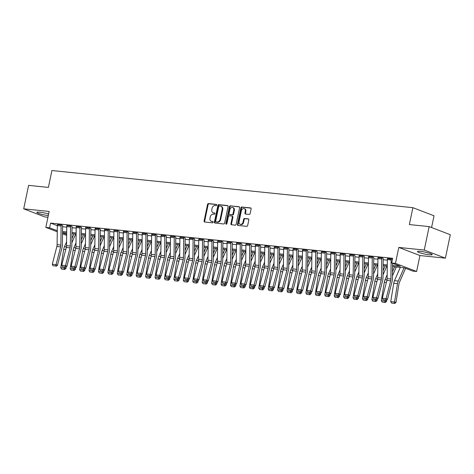 <?xml version="1.0" encoding="UTF-8"?>
<svg xmlns="http://www.w3.org/2000/svg" width="474" height="474" viewBox="0 0 474 474"><rect width="100%" height="100%" fill="white"/><g stroke="black" fill="none" stroke-linecap="round" stroke-linejoin="round"><path stroke-width="0.71" d="M216.737 205.094A0.664 0.515 -69 0 0 216.351 204.395L208.483 203.589A0.948 0.735 -69 0 0 207.553 204.43L204.087 221.008A0.948 0.735 -69 0 0 204.638 222.004L212.5 222.816A0.664 0.515 -69 0 0 212.773 221.524L211.754 221.417A3.034 2.346 -69 0 1 211.286 221.305A3.034 2.346 -69 0 1 210 218.23L210.29 216.849A3.034 2.346 -69 0 1 213.276 214.147L214.289 214.248A0.664 0.515 -69 0 0 214.562 212.962L213.543 212.856A3.034 2.346 -69 0 1 213.069 212.743A3.034 2.346 -69 0 1 211.789 209.668L212.079 208.282A3.034 2.346 -69 0 1 215.066 205.58L216.079 205.686A0.664 0.515 -69 0 0 216.737 205.094M420.373 251.368A7.537 0.978 -168.2 0 0 417.452 251.534A7.537 0.978 -168.2 0 0 421.457 253.27A7.537 0.978 -168.2 0 0 429.29 254.787A7.537 0.978 -168.2 0 0 432.211 254.621A7.537 0.978 -168.2 0 0 428.206 252.885A7.537 0.978 -168.2 0 0 420.373 251.368M48.626 214.005A7.537 0.978 -168.2 0 0 39.81 212.204A7.537 0.978 -168.2 0 0 36.889 212.376A7.537 0.978 -168.2 0 0 40.663 214.047A7.537 0.978 -168.2 0 0 48.295 215.575M249.223 214.414A0.948 0.735 -69 0 0 250.154 213.567L251.125 208.916A0.948 0.735 -69 0 0 250.574 207.92L241.841 207.019A0.948 0.735 -69 0 0 240.905 207.867L237.444 224.439A0.948 0.735 -69 0 0 237.989 225.434L246.729 226.335A0.948 0.735 -69 0 0 247.665 225.494L248.838 219.877A0.948 0.735 -69 0 0 248.287 218.875L244.548 218.49A0.948 0.735 -69 0 0 243.618 219.338L243.032 222.122A2.536 1.961 -69 0 1 240.146 224.285A2.536 1.961 -69 0 1 239.074 221.714L241.355 210.806A2.536 1.961 -69 0 1 244.24 208.637A2.536 1.961 -69 0 1 245.313 211.208L244.934 213.027A0.948 0.735 -69 0 0 245.479 214.029L249.223 214.414M429.154 226.596L450.3 234.707L445.4 258.164L424.254 250.053L429.154 226.596L409.352 224.563L412.878 207.677L51.927 170.533L48.401 187.414L28.6 185.381L23.7 208.833L49.16 211.451L45.83 227.402L49.598 227.787L50.582 223.094L392.668 258.3L391.69 262.993L395.464 263.378L416.61 271.489L412.836 271.104L404.263 267.816L392.555 266.607M424.254 250.053L398.794 247.434L395.464 263.378M228.095 206.546A0.948 0.735 -69 0 0 227.55 205.55L218.81 204.649A0.948 0.735 -69 0 0 217.88 205.497L214.414 222.069A0.948 0.735 -69 0 0 214.965 223.064L223.704 223.965A0.948 0.735 -69 0 0 224.635 223.124L228.095 206.546M230.328 205.834L239.062 206.735A0.948 0.735 -69 0 1 239.613 207.731L236.147 224.309A0.948 0.735 -69 0 1 235.217 225.15L231.478 224.765A0.948 0.735 -69 0 1 230.927 223.769L232.331 217.045A0.948 0.735 -69 0 0 231.786 216.049L229.303 215.794A0.948 0.735 -69 0 0 228.373 216.642L226.91 223.639A0.664 0.515 -69 0 1 225.873 223.532L229.392 206.682A0.948 0.735 -69 0 1 230.328 205.834L239.441 206.937M23.7 208.833L44.846 216.944L47.945 217.264M50.582 223.094L57.33 225.683M62.598 226.738L66.751 227.165M72.03 227.71L76.178 228.136M81.457 228.681L85.61 229.108M90.89 229.653L95.037 230.08M100.316 230.619L104.47 231.045M109.743 231.59L113.896 232.017M119.175 232.562L123.329 232.989M128.602 233.534L132.756 233.96M138.035 234.5L142.182 234.932M147.461 235.471L151.615 235.898M156.894 236.443L161.042 236.87M166.321 237.415L170.474 237.841M175.747 238.386L179.901 238.813M185.18 239.352L189.333 239.779M194.607 240.324L198.76 240.751M204.039 241.296L208.187 241.722M213.466 242.267L217.619 242.694M222.899 243.233L227.046 243.66M232.325 244.205L236.479 244.631M241.752 245.177L245.905 245.603M251.184 246.148L255.338 246.575M260.611 247.114L264.765 247.547M270.044 248.086L274.191 248.512M279.47 249.057L283.624 249.484M288.903 250.029L293.05 250.456M298.33 250.995L302.483 251.427M307.756 251.967L311.91 252.393M317.189 252.938L321.342 253.365M326.616 253.91L330.769 254.337M336.048 254.882L340.196 255.308M345.475 255.847L349.628 256.274M354.908 256.819L359.055 257.246M364.334 257.791L368.488 258.217M373.761 258.763L377.914 259.189M383.193 259.728L387.341 260.161M61.099 225.997L57.33 225.612A3.383 2.097 95.9 0 1 57.443 224.563L61.217 224.954A3.383 2.097 95.9 0 0 61.099 225.997L60.879 245.058A4.835 2.998 -84.1 0 1 60.636 246.883L56.068 264.646L57.455 265.363L62.029 247.6A7.246 4.497 95.9 0 0 62.39 244.857L62.609 225.802A0.966 0.598 -84.1 0 1 62.645 225.5L61.59 224.99L57.425 224.664M70.531 226.969L66.757 226.578A3.383 2.097 95.9 0 1 66.87 225.535L70.644 225.926A3.383 2.097 95.9 0 0 70.531 226.969L70.306 246.024A4.835 2.998 -84.1 0 1 70.069 247.855L65.495 265.618L66.887 266.335L71.456 248.572A7.246 4.497 95.9 0 0 71.817 245.828L72.042 226.768A0.966 0.598 -84.1 0 1 72.072 226.471L71.023 225.962L66.852 225.636M79.958 227.941L76.19 227.55A3.383 2.097 95.9 0 1 76.302 226.507L80.07 226.892A3.383 2.097 95.9 0 0 79.958 227.941L79.739 246.995A4.835 2.998 -84.1 0 1 79.496 248.826L74.928 266.589L76.314 267.306L80.888 249.537A7.246 4.497 95.9 0 0 81.25 246.8L81.469 227.739A0.966 0.598 -84.1 0 1 81.504 227.443L80.45 226.933L76.278 226.602M89.39 228.906L85.616 228.521A3.383 2.097 95.9 0 1 85.729 227.479L89.503 227.864A3.383 2.097 95.9 0 0 89.39 228.906L89.165 247.967A4.835 2.998 -84.1 0 1 88.922 249.792L84.354 267.561L85.747 268.272L90.315 250.509A7.246 4.497 95.9 0 0 90.676 247.766L90.895 228.711A0.966 0.598 -84.1 0 1 90.931 228.415L89.876 227.905L85.711 227.573M98.817 229.878L95.043 229.493A3.383 2.097 95.9 0 1 95.161 228.444L98.93 228.835A3.383 2.097 95.9 0 0 98.817 229.878L98.598 248.939A4.835 2.998 -84.1 0 1 98.355 250.764L93.781 268.527L95.173 269.244L99.741 251.481A7.246 4.497 95.9 0 0 100.103 248.737L100.328 229.683A0.966 0.598 -84.1 0 1 100.358 229.38L99.309 228.871L95.138 228.545M108.244 230.85L104.476 230.459A3.383 2.097 95.9 0 1 104.588 229.416L108.362 229.807A3.383 2.097 95.9 0 0 108.244 230.85L108.025 249.905A4.835 2.998 -84.1 0 1 107.782 251.735L103.213 269.499L104.6 270.216L109.174 252.452A7.246 4.497 95.9 0 0 109.535 249.709L109.755 230.648A0.966 0.598 -84.1 0 1 109.79 230.352L108.736 229.843L104.57 229.517M117.676 231.822L113.902 231.431A3.383 2.097 95.9 0 1 114.021 230.388L117.789 230.773A3.383 2.097 95.9 0 0 117.676 231.822L117.451 250.876A4.835 2.998 -84.1 0 1 117.214 252.707L112.64 270.47L114.033 271.187L118.601 253.418A7.246 4.497 95.9 0 0 118.962 250.681L119.187 231.62A0.966 0.598 -84.1 0 1 119.217 231.324L118.168 230.814L113.997 230.483M127.103 232.787L123.335 232.402A3.383 2.097 95.9 0 1 123.447 231.359L127.222 231.745A3.383 2.097 95.9 0 0 127.103 232.787L126.884 251.848A4.835 2.998 -84.1 0 1 126.641 253.673L122.073 271.442L123.459 272.153L128.033 254.39A7.246 4.497 95.9 0 0 128.395 251.647L128.614 232.592A0.966 0.598 -84.1 0 1 128.65 232.296L127.595 231.786L123.43 231.454M136.536 233.759L132.761 233.374A3.383 2.097 95.9 0 1 132.874 232.325L136.648 232.716A3.383 2.097 95.9 0 0 136.536 233.759L136.311 252.82A4.835 2.998 -84.1 0 1 136.074 254.645L131.499 272.408L132.892 273.125L137.46 255.362A7.246 4.497 95.9 0 0 137.821 252.618L138.047 233.564A0.966 0.598 -84.1 0 1 138.076 233.261L137.027 232.752L132.856 232.426M145.962 234.731L142.194 234.34A3.383 2.097 95.9 0 1 142.307 233.297L146.075 233.688A3.383 2.097 95.9 0 0 145.962 234.731L145.743 253.786A4.835 2.998 -84.1 0 1 145.5 255.616L140.932 273.38L142.319 274.096L146.893 256.333A7.246 4.497 95.9 0 0 147.254 253.59L147.473 234.535A0.966 0.598 -84.1 0 1 147.509 234.233L146.454 233.723L142.283 233.398M155.395 235.702L151.621 235.311A3.383 2.097 95.9 0 1 151.733 234.269L155.508 234.654A3.383 2.097 95.9 0 0 155.395 235.702L155.17 254.757A4.835 2.998 -84.1 0 1 154.927 256.588L150.359 274.351L151.751 275.068L156.319 257.299A7.246 4.497 95.9 0 0 156.681 254.562L156.9 235.501A0.966 0.598 -84.1 0 1 156.935 235.205L155.881 234.695L151.716 234.369M164.822 236.668L161.047 236.283A3.383 2.097 95.9 0 1 161.166 235.24L164.934 235.625A3.383 2.097 95.9 0 0 164.822 236.668L164.602 255.729A4.835 2.998 -84.1 0 1 164.359 257.554L159.785 275.323L161.178 276.034L165.746 258.271A7.246 4.497 95.9 0 0 166.107 255.533L166.333 236.473A0.966 0.598 -84.1 0 1 166.362 236.176L165.313 235.667L161.142 235.335M174.248 237.64L170.48 237.255A3.383 2.097 95.9 0 1 170.593 236.206L174.367 236.597A3.383 2.097 95.9 0 0 174.248 237.64L174.029 256.701A4.835 2.998 -84.1 0 1 173.786 258.526L169.218 276.289L170.604 277.006L175.179 259.242A7.246 4.497 95.9 0 0 175.54 256.499L175.759 237.444A0.966 0.598 -84.1 0 1 175.795 237.142L174.74 236.639L170.575 236.307M183.681 238.612L179.907 238.226A3.383 2.097 95.9 0 1 180.019 237.178L183.793 237.569A3.383 2.097 95.9 0 0 183.681 238.612L183.456 257.672A4.835 2.998 -84.1 0 1 183.219 259.497L178.645 277.26L180.037 277.977L184.605 260.214A7.246 4.497 95.9 0 0 184.967 257.471L185.192 238.416A0.966 0.598 -84.1 0 1 185.221 238.114L184.173 237.604L180.002 237.278M193.108 239.583L189.339 239.192A3.383 2.097 95.9 0 1 189.452 238.149L193.22 238.541A3.383 2.097 95.9 0 0 193.108 239.583L192.888 258.638A4.835 2.998 -84.1 0 1 192.645 260.469L188.077 278.232L189.464 278.949L194.038 261.186A7.246 4.497 95.9 0 0 194.399 258.443L194.618 239.382A0.966 0.598 -84.1 0 1 194.654 239.086L193.599 238.576L189.434 238.25M202.54 240.555L198.766 240.164A3.383 2.097 95.9 0 1 198.879 239.121L202.653 239.506A3.383 2.097 95.9 0 0 202.54 240.555L202.315 259.61A4.835 2.998 -84.1 0 1 202.078 261.435L197.504 279.204L198.896 279.921L203.464 262.152A7.246 4.497 95.9 0 0 203.826 259.414L204.051 240.354A0.966 0.598 -84.1 0 1 204.081 240.057L203.032 239.548L198.861 239.216M211.967 241.521L208.199 241.136A3.383 2.097 95.9 0 1 208.311 240.093L212.079 240.478A3.383 2.097 95.9 0 0 211.967 241.521L211.748 260.582A4.835 2.998 -84.1 0 1 211.505 262.406L206.937 280.175L208.323 280.886L212.897 263.123A7.246 4.497 95.9 0 0 213.259 260.38L213.478 241.325A0.966 0.598 -84.1 0 1 213.513 241.029L212.459 240.519L208.287 240.188M221.399 242.492L217.625 242.107A3.383 2.097 95.9 0 1 217.738 241.059L221.512 241.45A3.383 2.097 95.9 0 0 221.399 242.492L221.174 261.553A4.835 2.998 -84.1 0 1 220.931 263.378L216.363 281.141L217.756 281.858L222.324 264.095A7.246 4.497 95.9 0 0 222.685 261.352L222.904 242.297A0.966 0.598 -84.1 0 1 222.94 241.995L221.885 241.485L217.72 241.159M230.826 243.464L227.052 243.073A3.383 2.097 95.9 0 1 227.17 242.03L230.939 242.421A3.383 2.097 95.9 0 0 230.826 243.464L230.607 262.519A4.835 2.998 -84.1 0 1 230.364 264.35L225.79 282.113L227.182 282.83L231.75 265.067A7.246 4.497 95.9 0 0 232.112 262.323L232.337 243.263A0.966 0.598 -84.1 0 1 232.367 242.966L231.318 242.457L227.147 242.131M240.253 244.436L236.485 244.045A3.383 2.097 95.9 0 1 236.597 243.002L240.371 243.387A3.383 2.097 95.9 0 0 240.253 244.436L240.034 263.491A4.835 2.998 -84.1 0 1 239.791 265.322L235.222 283.085L236.609 283.802L241.183 266.033A7.246 4.497 95.9 0 0 241.544 263.295L241.764 244.234A0.966 0.598 -84.1 0 1 241.799 243.938L240.745 243.429L236.579 243.097M249.685 245.402L245.911 245.017A3.383 2.097 95.9 0 1 246.024 243.974L249.798 244.359A3.383 2.097 95.9 0 0 249.685 245.402L249.46 264.462A4.835 2.998 -84.1 0 1 249.223 266.287L244.649 284.056L246.042 284.767L250.61 267.004A7.246 4.497 95.9 0 0 250.971 264.261L251.196 245.206A0.966 0.598 -84.1 0 1 251.226 244.91L250.177 244.4L246.006 244.069M259.112 246.373L255.344 245.988A3.383 2.097 95.9 0 1 255.456 244.94L259.225 245.331A3.383 2.097 95.9 0 0 259.112 246.373L258.893 265.434A4.835 2.998 -84.1 0 1 258.65 267.259L254.082 285.022L255.468 285.739L260.042 267.976A7.246 4.497 95.9 0 0 260.404 265.233L260.623 246.178A0.966 0.598 -84.1 0 1 260.659 245.876L259.604 245.366L255.439 245.04M268.545 247.345L264.77 246.954A3.383 2.097 95.9 0 1 264.883 245.911L268.657 246.302A3.383 2.097 95.9 0 0 268.545 247.345L268.32 266.4A4.835 2.998 -84.1 0 1 268.083 268.231L263.508 285.994L264.901 286.711L269.469 268.948A7.246 4.497 95.9 0 0 269.83 266.204L270.056 247.15A0.966 0.598 -84.1 0 1 270.085 246.847L269.036 246.338L264.865 246.012M277.971 248.317L274.203 247.926A3.383 2.097 95.9 0 1 274.316 246.883L278.084 247.268A3.383 2.097 95.9 0 0 277.971 248.317L277.752 267.372A4.835 2.998 -84.1 0 1 277.509 269.202L272.935 286.966L274.327 287.682L278.902 269.913A7.246 4.497 95.9 0 0 279.263 267.176L279.482 248.115A0.966 0.598 -84.1 0 1 279.512 247.819L278.463 247.309L274.292 246.984M287.404 249.283L283.63 248.897A3.383 2.097 95.9 0 1 283.742 247.855L287.517 248.24A3.383 2.097 95.9 0 0 287.404 249.283L287.179 268.343A4.835 2.998 -84.1 0 1 286.936 270.168L282.368 287.937L283.754 288.648L288.328 270.885A7.246 4.497 95.9 0 0 288.69 268.148L288.909 249.087A0.966 0.598 -84.1 0 1 288.944 248.791L287.89 248.281L283.725 247.949M296.831 250.254L293.056 249.869A3.383 2.097 95.9 0 1 293.175 248.82L296.943 249.211A3.383 2.097 95.9 0 0 296.831 250.254L296.611 269.315A4.835 2.998 -84.1 0 1 296.368 271.14L291.794 288.903L293.187 289.62L297.755 271.857A7.246 4.497 95.9 0 0 298.116 269.113L298.342 250.059A0.966 0.598 -84.1 0 1 298.371 249.757L297.322 249.253L293.151 248.921M306.257 251.226L302.489 250.835A3.383 2.097 95.9 0 1 302.602 249.792L306.376 250.183A3.383 2.097 95.9 0 0 306.257 251.226L306.038 270.281A4.835 2.998 -84.1 0 1 305.795 272.112L301.227 289.875L302.613 290.592L307.188 272.828A7.246 4.497 95.9 0 0 307.549 270.085L307.768 251.03A0.966 0.598 -84.1 0 1 307.804 250.728L306.749 250.219L302.584 249.893M315.69 252.198L311.916 251.807A3.383 2.097 95.9 0 1 312.028 250.764L315.803 251.149A3.383 2.097 95.9 0 0 315.69 252.198L315.465 271.252A4.835 2.998 -84.1 0 1 315.228 273.083L310.654 290.846L312.046 291.563L316.614 273.8A7.246 4.497 95.9 0 0 316.976 271.057L317.201 251.996A0.966 0.598 -84.1 0 1 317.23 251.7L316.182 251.19L312.011 250.864M325.117 253.169L321.348 252.778A3.383 2.097 95.9 0 1 321.461 251.735L325.229 252.121A3.383 2.097 95.9 0 0 325.117 253.169L324.897 272.224A4.835 2.998 -84.1 0 1 324.654 274.049L320.086 291.818L321.473 292.535L326.047 274.766A7.246 4.497 95.9 0 0 326.408 272.029L326.627 252.968A0.966 0.598 -84.1 0 1 326.663 252.672L325.608 252.162L321.443 251.83M334.549 254.135L330.775 253.75A3.383 2.097 95.9 0 1 330.888 252.707L334.662 253.092A3.383 2.097 95.9 0 0 334.549 254.135L334.324 273.196A4.835 2.998 -84.1 0 1 334.087 275.021L329.513 292.784L330.905 293.501L335.474 275.738A7.246 4.497 95.9 0 0 335.835 272.994L336.06 253.94A0.966 0.598 -84.1 0 1 336.09 253.643L335.041 253.134L330.87 252.802M343.976 255.107L340.208 254.722A3.383 2.097 95.9 0 1 340.32 253.673L344.088 254.064A3.383 2.097 95.9 0 0 343.976 255.107L343.757 274.168A4.835 2.998 -84.1 0 1 343.514 275.992L338.94 293.756L340.332 294.473L344.906 276.709A7.246 4.497 95.9 0 0 345.268 273.966L345.487 254.911A0.966 0.598 -84.1 0 1 345.516 254.609L344.468 254.1L340.296 253.774M353.408 256.079L349.634 255.687A3.383 2.097 95.9 0 1 349.747 254.645L353.521 255.036A3.383 2.097 95.9 0 0 353.408 256.079L353.183 275.133A4.835 2.998 -84.1 0 1 352.94 276.964L348.372 294.727L349.759 295.444L354.333 277.681A7.246 4.497 95.9 0 0 354.694 274.938L354.913 255.877A0.966 0.598 -84.1 0 1 354.949 255.581L353.894 255.071L349.729 254.745M362.835 257.05L359.061 256.659A3.383 2.097 95.9 0 1 359.179 255.616L362.948 256.001A3.383 2.097 95.9 0 0 362.835 257.05L362.616 276.105A4.835 2.998 -84.1 0 1 362.373 277.936L357.799 295.699L359.191 296.416L363.759 278.647A7.246 4.497 95.9 0 0 364.121 275.909L364.346 256.849A0.966 0.598 -84.1 0 1 364.376 256.553L363.327 256.043L359.156 255.711M372.262 258.016L368.494 257.631A3.383 2.097 95.9 0 1 368.606 256.588L372.38 256.973A3.383 2.097 95.9 0 0 372.262 258.016L372.043 277.077A4.835 2.998 -84.1 0 1 371.8 278.902L367.231 296.671L368.618 297.382L373.192 279.619A7.246 4.497 95.9 0 0 373.553 276.875L373.773 257.82A0.966 0.598 -84.1 0 1 373.808 257.524L372.754 257.015L368.588 256.683M381.694 258.988L377.92 258.603A3.383 2.097 95.9 0 1 378.033 257.554L381.807 257.945A3.383 2.097 95.9 0 0 381.694 258.988L381.469 278.048A4.835 2.998 -84.1 0 1 381.232 279.873L376.658 297.636L378.051 298.353L382.619 280.59A7.246 4.497 95.9 0 0 382.98 277.847L383.205 258.792A0.966 0.598 -84.1 0 1 383.235 258.49L382.186 257.98L378.015 257.655M387.448 258.626L392.466 259.278M431.571 227.526L434.024 215.783L412.878 207.677M398.794 247.434L419.94 255.539L445.4 258.164M419.94 255.539L416.61 271.489M392.567 265.487L400.263 266.281L391.69 262.993M62.544 231.525L66.698 231.952M71.971 232.497L76.124 232.924M81.404 233.469L85.551 233.895M90.83 234.434L94.984 234.861M100.263 235.406L104.41 235.833M109.69 236.378L113.843 236.804M119.122 237.35L123.27 237.776M128.549 238.315L132.702 238.742M137.975 239.287L142.129 239.714M147.408 240.259L151.556 240.685M156.835 241.23L160.988 241.657M166.267 242.196L170.415 242.629M175.694 243.168L179.847 243.595M185.121 244.14L189.274 244.566M194.553 245.111L198.707 245.538M203.98 246.083L208.133 246.51M213.413 247.049L217.56 247.475M222.839 248.021L226.993 248.447M232.272 248.992L236.419 249.419M241.699 249.964L245.852 250.391M251.125 250.93L255.279 251.356M260.558 251.901L264.711 252.328M269.984 252.873L274.138 253.3M279.417 253.845L283.565 254.271M288.844 254.811L292.997 255.243M298.276 255.782L302.424 256.209M307.703 256.754L311.856 257.181M317.13 257.726L321.283 258.152M326.562 258.697L330.716 259.124M335.989 259.663L340.142 260.09M345.422 260.635L349.569 261.061M354.848 261.607L359.002 262.033M364.281 262.578L368.428 263.005M373.708 263.544L377.861 263.971M383.134 264.516L387.288 264.942M49.598 227.787L57.271 230.731M66.656 235.388L62.515 233.801M57.259 231.78L45.83 227.402M62.532 232.746L66.668 234.334M387.276 266.062L383.122 265.636M377.843 265.096L373.696 264.67M368.416 264.125L364.263 263.698M358.99 263.153L354.836 262.726M349.557 262.181L345.41 261.755M340.131 261.215L335.977 260.789M330.698 260.244L326.55 259.817M321.271 259.272L317.118 258.845M311.839 258.3L307.691 257.874M302.412 257.335L298.259 256.902M292.985 256.363L288.832 255.936M283.553 255.391L279.405 254.965M274.126 254.419L269.973 253.993M264.693 253.448L260.546 253.021M255.267 252.482L251.113 252.055M245.834 251.51L241.687 251.084M236.407 250.539L232.254 250.112M226.981 249.567L222.827 249.14M217.548 248.601L213.401 248.175M208.122 247.629L203.968 247.203M198.689 246.658L194.541 246.231M189.262 245.686L185.109 245.259M179.836 244.72L175.682 244.288M170.403 243.749L166.25 243.322M160.976 242.777L156.823 242.35M151.544 241.805L147.396 241.379M142.117 240.839L137.964 240.407M132.684 239.868L128.537 239.441M123.258 238.896L119.104 238.469M113.831 237.924L109.678 237.498M104.398 236.953L100.245 236.526M94.972 235.987L90.818 235.56M85.539 235.015L81.392 234.589M76.113 234.043L71.959 233.617M66.68 233.072L62.532 232.645M213.069 212.743L213.644 212.962A3.034 2.346 -69 0 0 214.118 213.075L213.543 212.856M214.87 213.152L214.118 213.075M211.286 221.305L211.854 221.524A3.034 2.346 -69 0 0 212.328 221.636L211.754 221.417M213.081 221.714L212.328 221.636M216.659 204.59L209.058 203.808A0.948 0.735 -69 0 0 208.122 204.649L204.661 221.228A0.948 0.735 -69 0 0 204.827 222.022M227.929 205.752L219.385 204.869A0.948 0.735 -69 0 0 218.449 205.716L214.989 222.288A0.948 0.735 -69 0 0 215.155 223.088M219.355 206.024A0.664 0.515 -69 0 0 218.704 206.617L215.664 221.162A0.664 0.515 -69 0 0 216.049 221.862L217.122 221.974A3.034 2.346 -69 0 0 220.108 219.266L222.188 209.324A3.034 2.346 -69 0 0 220.902 206.243A3.034 2.346 -69 0 0 220.434 206.137L219.355 206.024M216.422 222.004A0.664 0.515 -69 0 0 216.618 222.081L216.049 221.862M220.902 206.243L221.477 206.463A3.034 2.346 -69 0 1 222.756 209.544L220.677 219.486A3.034 2.346 -69 0 1 217.696 222.193L216.618 222.081M232.355 216.268A0.948 0.735 -69 0 1 232.906 217.264L231.502 223.989A0.948 0.735 -69 0 0 231.668 224.783M230.897 206.054A0.948 0.735 -69 0 0 229.967 206.901L226.442 223.752A0.664 0.515 -69 0 0 226.483 224.19M233.789 210.071A2.536 1.961 -69 0 0 232.716 207.499A2.536 1.961 -69 0 0 229.831 209.662L229.025 213.507A0.948 0.735 -69 0 0 229.576 214.503L232.053 214.763A0.948 0.735 -69 0 0 232.989 213.916L233.789 210.071L234.363 210.29A2.536 1.961 -69 0 0 233.291 207.719L232.716 207.499M229.866 214.615A0.948 0.735 -69 0 0 230.145 214.722L229.576 214.503M234.363 210.29L233.558 214.135A0.948 0.735 -69 0 1 232.627 214.983L230.145 214.722M244.24 208.637L244.815 208.856A2.536 1.961 -69 0 1 245.888 211.428L245.502 213.247A0.948 0.735 -69 0 0 245.674 214.047M240.146 224.285L240.715 224.504A2.536 1.961 -69 0 0 243.606 222.342L243.032 222.122M248.666 219.077L245.117 218.71A0.948 0.735 -69 0 0 244.187 219.557L243.606 222.342M250.959 208.122L242.41 207.239A0.948 0.735 -69 0 0 241.479 208.086L238.013 224.658A0.948 0.735 -69 0 0 238.185 225.458M61.531 269.084L64.754 269.51L61.531 269.084L60.731 267.68L63.706 249.3A7.246 4.497 -84.1 0 1 64.458 246.711L66.579 241.876M71.9 238.73L74.045 233.83M60.731 267.68L64.5 268.065L64.648 267.158M64.174 269.356L64.5 268.065L65.963 268.444L64.754 269.51M66.23 266.803L65.963 268.444M75.727 234.002L71.852 242.842M57.33 225.612L57.105 244.667A4.835 2.998 -84.1 0 1 56.868 246.492L52.294 264.261L56.068 264.646L55.612 265.997L52.97 265.73L55.612 265.997M56.163 266.287L57.455 265.363M52.294 264.261L52.97 265.73M70.964 270.056L74.187 270.476L70.964 270.056L70.158 268.645L73.138 250.272A7.246 4.497 -84.1 0 1 73.891 247.683L76.012 242.848M81.332 239.702L83.477 234.802M70.158 268.645L73.932 269.036L74.074 268.13M73.6 270.328L73.932 269.036L75.39 269.416L74.187 270.476M75.656 267.774L75.39 269.416M85.154 234.974L81.285 243.808M80.39 271.027L83.614 271.448L80.39 271.027L79.591 269.617L82.565 251.244A7.246 4.497 -84.1 0 1 83.317 248.649L85.438 243.814M90.759 240.668L92.904 235.774M79.591 269.617L83.359 270.008L83.507 269.102M83.033 271.3L83.359 270.008L84.822 270.381L83.614 271.448M85.083 268.746L84.822 270.381M94.587 235.945L90.712 244.78M89.823 271.999L93.046 272.42L89.823 271.999L89.017 270.589L91.997 252.209A7.246 4.497 -84.1 0 1 92.75 249.62L94.865 244.785M100.186 241.639L102.337 236.745M89.017 270.589L92.791 270.974L92.934 270.067M92.46 272.266L92.791 270.974L94.249 271.353L93.046 272.42M94.516 269.718L94.249 271.353M104.013 236.917L100.138 245.751M66.757 226.578L66.538 245.639A4.835 2.998 -84.1 0 1 66.295 247.464L61.727 265.227L65.495 265.618L65.039 266.969L62.396 266.696L65.039 266.969M65.596 267.259L66.887 266.335M61.727 265.227L62.396 266.696M76.19 227.55L75.964 246.61A4.835 2.998 -84.1 0 1 75.722 248.435L71.153 266.198L74.928 266.589L74.465 267.94L71.829 267.668L74.465 267.94M75.022 268.225L76.314 267.306M71.153 266.198L71.829 267.668M85.616 228.521L85.397 247.576A4.835 2.998 -84.1 0 1 85.154 249.407L80.58 267.17L84.354 267.561L83.898 268.912L81.255 268.639L83.898 268.912M84.455 269.196L85.747 268.272M80.58 267.17L81.255 268.639M99.25 272.965L102.473 273.391L99.25 272.965L98.444 271.561L101.424 253.181A7.246 4.497 -84.1 0 1 102.177 250.592L104.298 245.757M109.618 242.611L111.763 237.711M98.444 271.561L102.218 271.946L102.366 271.039M101.892 273.237L102.218 271.946L103.676 272.325L102.473 273.391M103.942 270.684L103.676 272.325M113.44 237.889L109.571 246.723M95.043 229.493L94.824 248.548A4.835 2.998 -84.1 0 1 94.581 250.379L90.013 268.142L93.781 268.527L93.325 269.884L90.688 269.611L93.325 269.884M93.882 270.168L95.173 269.244M90.013 268.142L90.688 269.611M108.676 273.936L111.905 274.357L108.676 273.936L107.876 272.526L110.857 254.153A7.246 4.497 -84.1 0 1 111.609 251.564L113.724 246.729M119.045 243.583L121.196 238.683M107.876 272.526L111.645 272.917L111.793 272.011M111.319 274.209L111.645 272.917L113.108 273.297L111.905 274.357M113.375 271.655L113.108 273.297M122.873 238.855L118.998 247.689M118.109 274.908L121.332 275.329L118.109 274.908L117.303 273.498L120.283 255.125A7.246 4.497 -84.1 0 1 121.036 252.529L123.157 247.695M128.478 244.554L130.623 239.654M117.303 273.498L121.077 273.889L121.225 272.983M120.746 275.181L121.077 273.889L122.535 274.262L121.332 275.329M122.802 272.627L122.535 274.262M132.299 239.826L128.43 248.66M127.536 275.88L130.759 276.301L127.536 275.88L126.736 274.47L129.71 256.096A7.246 4.497 -84.1 0 1 130.463 253.501L132.584 248.666M137.904 245.52L140.049 240.626M126.736 274.47L130.504 274.855L130.652 273.948M130.178 276.146L130.504 274.855L131.968 275.234L130.759 276.301M132.234 273.599L131.968 275.234M141.732 240.798L137.857 249.632M136.968 276.846L140.191 277.272L136.968 276.846L136.162 275.441L139.143 257.062A7.246 4.497 -84.1 0 1 139.895 254.473L142.016 249.638M147.337 246.492L149.482 241.592M136.162 275.441L139.937 275.827L140.079 274.92M139.605 277.118L139.937 275.827L141.394 276.206L140.191 277.272M141.661 274.565L141.394 276.206M151.159 241.77L147.284 250.604M146.395 277.817L149.618 278.238L146.395 277.817L145.595 276.407L148.569 258.034A7.246 4.497 -84.1 0 1 149.322 255.445L151.443 250.61M156.764 247.464L158.909 242.564M145.595 276.407L149.363 276.798L149.511 275.892M149.037 278.09L149.363 276.798L150.827 277.177L149.618 278.238M151.088 275.536L150.827 277.177M160.591 242.735L156.716 251.57M104.476 230.459L104.25 249.52A4.835 2.998 -84.1 0 1 104.013 251.344L99.439 269.113L103.213 269.499L102.757 270.85L100.115 270.577L102.757 270.85M103.314 271.14L104.6 270.216M99.439 269.113L100.115 270.577M113.902 231.431L113.683 250.491A4.835 2.998 -84.1 0 1 113.44 252.316L108.872 270.079L112.64 270.47L112.184 271.821L109.547 271.549L112.184 271.821M112.741 272.106L114.033 271.187M108.872 270.079L109.547 271.549M123.335 232.402L123.11 251.457A4.835 2.998 -84.1 0 1 122.873 253.288L118.299 271.051L122.073 271.442L121.617 272.793L118.974 272.52L121.617 272.793M122.168 273.077L123.459 272.153M118.299 271.051L118.974 272.52M132.761 233.374L132.542 252.429A4.835 2.998 -84.1 0 1 132.299 254.26L127.731 272.023L131.499 272.408L131.043 273.765L128.401 273.492L131.043 273.765M131.6 274.049L132.892 273.125M127.731 272.023L128.401 273.492M142.194 234.34L141.969 253.4A4.835 2.998 -84.1 0 1 141.726 255.225L137.158 272.994L140.932 273.38L140.47 274.73L137.833 274.464L140.47 274.73M141.027 275.021L142.319 274.096M137.158 272.994L137.833 274.464M155.828 278.789L159.051 279.21L155.828 278.789L155.022 277.379L158.002 259.005A7.246 4.497 -84.1 0 1 158.754 256.416L160.87 251.581M166.19 248.435L168.341 243.535M155.022 277.379L158.796 277.77L158.938 276.863M158.464 279.062L158.796 277.77L160.253 278.143L159.051 279.21M160.52 276.508L160.253 278.143M170.018 243.707L166.143 252.541M151.621 235.311L151.402 254.372A4.835 2.998 -84.1 0 1 151.159 256.197L146.585 273.96L150.359 274.351L149.903 275.702L147.26 275.43L149.903 275.702M150.459 275.987L151.751 275.068M146.585 273.96L147.26 275.43M165.254 279.761L168.477 280.181L165.254 279.761L164.448 278.351L167.429 259.977A7.246 4.497 -84.1 0 1 168.181 257.382L170.302 252.547M175.623 249.401L177.768 244.507M164.448 278.351L168.223 278.736L168.371 277.835M167.897 280.033L168.223 278.736L169.68 279.115L168.477 280.181M169.947 277.48L169.68 279.115M179.445 244.679L175.576 253.513M161.047 236.283L160.828 255.338A4.835 2.998 -84.1 0 1 160.585 257.169L156.017 274.932L159.785 275.323L159.329 276.674L156.693 276.401L159.329 276.674M159.886 276.958L161.178 276.034M156.017 274.932L156.693 276.401M174.681 280.727L177.91 281.153L174.681 280.727L173.881 279.322L176.861 260.943A7.246 4.497 -84.1 0 1 177.614 258.354L179.729 253.519M185.05 250.373L187.2 245.479M173.881 279.322L177.649 279.707L177.797 278.801M177.323 280.999L177.649 279.707L179.113 280.087L177.91 281.153M179.379 278.445L179.113 280.087M188.877 245.651L185.002 254.485M170.48 237.255L170.255 256.31A4.835 2.998 -84.1 0 1 170.018 258.14L165.444 275.904L169.218 276.289L168.762 277.646L166.119 277.373L168.762 277.646M169.319 277.93L170.604 277.006M165.444 275.904L166.119 277.373M184.113 281.698L187.337 282.125L184.113 281.698L183.308 280.294L186.288 261.915A7.246 4.497 -84.1 0 1 187.04 259.325L189.162 254.491M194.482 251.344L196.627 246.444M183.308 280.294L187.082 280.679L187.23 279.773M186.75 281.971L187.082 280.679L188.539 281.058L187.337 282.125M188.806 279.417L188.539 281.058M198.304 246.616L194.435 255.456M179.907 238.226L179.687 257.281A4.835 2.998 -84.1 0 1 179.445 259.106L174.876 276.875L178.645 277.26L178.188 278.611L175.552 278.345L178.188 278.611M178.745 278.902L180.037 277.977M174.876 276.875L175.552 278.345M193.54 282.67L196.763 283.091L193.54 282.67L192.74 281.26L195.715 262.886A7.246 4.497 -84.1 0 1 196.467 260.297L198.588 255.462M203.909 252.316L206.054 247.416M192.74 281.26L196.509 281.651L196.657 280.744M196.183 282.942L196.509 281.651L197.972 282.03L196.763 283.091M198.239 280.389L197.972 282.03M207.736 247.588L203.861 256.422M189.339 239.192L189.114 258.253A4.835 2.998 -84.1 0 1 188.877 260.078L184.303 277.841L188.077 278.232L187.621 279.583L184.978 279.31L187.621 279.583M188.172 279.873L189.464 278.949M184.303 277.841L184.978 279.31M202.973 283.642L206.196 284.062L202.973 283.642L202.167 282.231L205.147 263.858A7.246 4.497 -84.1 0 1 205.9 261.263L208.021 256.428M213.341 253.282L215.486 248.388M202.167 282.231L205.941 282.623L206.083 281.716M205.609 283.914L205.941 282.623L207.399 282.996L206.196 284.062M207.665 281.36L207.399 282.996M217.163 248.56L213.288 257.394M198.766 240.164L198.547 259.225A4.835 2.998 -84.1 0 1 198.304 261.05L193.736 278.813L197.504 279.204L197.048 280.555L194.405 280.282L197.048 280.555M197.605 280.839L198.896 279.921M193.736 278.813L194.405 280.282M212.399 284.613L215.623 285.034L212.399 284.613L211.6 283.203L214.574 264.824A7.246 4.497 -84.1 0 1 215.326 262.235L217.448 257.4M222.768 254.254L224.913 249.36M211.6 283.203L215.368 283.588L215.516 282.682M215.042 284.88L215.368 283.588L216.831 283.967L215.623 285.034M217.092 282.332L216.831 283.967M226.596 249.531L222.721 258.366M221.832 285.579L225.055 286.006L221.832 285.579L221.026 284.175L224.006 265.796A7.246 4.497 -84.1 0 1 224.759 263.206L226.874 258.371M232.195 255.225L234.346 250.325M221.026 284.175L224.8 284.56L224.943 283.653M224.469 285.852L224.8 284.56L226.258 284.939L225.055 286.006M226.525 283.298L226.258 284.939M236.022 250.497L232.147 259.337M231.259 286.551L234.482 286.971L231.259 286.551L230.453 285.141L233.433 266.767A7.246 4.497 -84.1 0 1 234.186 264.178L236.307 259.343M241.627 256.197L243.772 251.297M230.453 285.141L234.227 285.532L234.375 284.625M233.901 286.823L234.227 285.532L235.685 285.911L234.482 286.971M235.951 284.27L235.685 285.911M245.449 251.469L241.58 260.303M240.685 287.522L243.914 287.943L240.685 287.522L239.885 286.112L242.866 267.739A7.246 4.497 -84.1 0 1 243.618 265.144L245.733 260.309M251.054 257.163L253.205 252.269M239.885 286.112L243.654 286.503L243.802 285.597M243.328 287.795L243.654 286.503L245.117 286.877L243.914 287.943M245.384 285.241L245.117 286.877M254.882 252.441L251.007 261.275M250.118 288.494L253.341 288.915L250.118 288.494L249.312 287.084L252.292 268.711A7.246 4.497 -84.1 0 1 253.045 266.115L255.166 261.281M260.487 258.134L262.632 253.24M249.312 287.084L253.086 287.469L253.234 286.563M252.755 288.761L253.086 287.469L254.544 287.848L253.341 288.915M254.811 286.213L254.544 287.848M264.308 253.412L260.439 262.246M259.545 289.46L262.768 289.887L259.545 289.46L258.745 288.056L261.719 269.676A7.246 4.497 -84.1 0 1 262.472 267.087L264.593 262.252M269.913 259.106L272.058 254.206M258.745 288.056L262.513 288.441L262.661 287.534M262.187 289.733L262.513 288.441L263.977 288.82L262.768 289.887M264.243 287.179L263.977 288.82M273.741 254.384L269.866 263.218M268.977 290.432L272.2 290.852L268.977 290.432L268.171 289.022L271.152 270.648A7.246 4.497 -84.1 0 1 271.904 268.059L274.025 263.224M279.346 260.078L281.491 255.178M268.171 289.022L271.946 289.413L272.088 288.506M271.614 290.704L271.946 289.413L273.403 289.792L272.2 290.852M273.67 288.151L273.403 289.792M283.168 255.35L279.293 264.184M278.404 291.403L281.627 291.824L278.404 291.403L277.598 289.993L280.578 271.62A7.246 4.497 -84.1 0 1 281.331 269.031L283.452 264.196M288.773 261.05L290.918 256.15M277.598 289.993L281.372 290.384L281.52 289.478M281.046 291.676L281.372 290.384L282.836 290.758L281.627 291.824M283.096 289.122L282.836 290.758M292.6 256.321L288.725 265.156M287.837 292.375L291.06 292.796L287.837 292.375L287.031 290.965L290.011 272.591A7.246 4.497 -84.1 0 1 290.763 269.996L292.879 265.162M298.199 262.015L300.35 257.121M287.031 290.965L290.799 291.35L290.947 290.449M290.473 292.648L290.799 291.35L292.262 291.729L291.06 292.796M292.529 290.094L292.262 291.729M302.027 257.293L298.152 266.127M297.263 293.341L300.486 293.767L297.263 293.341L296.457 291.937L299.438 273.557A7.246 4.497 -84.1 0 1 300.19 270.968L302.311 266.133M307.632 262.987L309.777 258.087M296.457 291.937L300.232 292.322L300.38 291.415M299.906 293.613L300.232 292.322L301.689 292.701L300.486 293.767M301.956 291.06L301.689 292.701M311.454 258.265L307.585 267.099M306.69 294.313L309.919 294.739L306.69 294.313L305.89 292.908L308.87 274.529A7.246 4.497 -84.1 0 1 309.623 271.94L311.738 267.105M317.059 263.959L319.209 259.059M305.89 292.908L309.658 293.293L309.806 292.387M309.332 294.585L309.658 293.293L311.122 293.673L309.919 294.739M311.388 292.031L311.122 293.673M320.886 259.231L317.011 268.071M316.122 295.284L319.346 295.705L316.122 295.284L315.317 293.874L318.297 275.501A7.246 4.497 -84.1 0 1 319.049 272.911L321.171 268.077M326.491 264.93L328.636 260.03M315.317 293.874L319.091 294.265L319.239 293.359M318.759 295.557L319.091 294.265L320.548 294.638L319.346 295.705M320.815 293.003L320.548 294.638M330.313 260.202L326.444 269.036M325.549 296.256L328.772 296.677L325.549 296.256L324.749 294.846L327.724 276.472A7.246 4.497 -84.1 0 1 328.476 273.877L330.597 269.042M335.918 265.896L338.063 261.002M324.749 294.846L328.518 295.237L328.666 294.33M328.192 296.528L328.518 295.237L329.981 295.61L328.772 296.677M330.248 293.975L329.981 295.61M339.745 261.174L335.87 270.008M334.982 297.228L338.205 297.648L334.982 297.228L334.176 295.817L337.156 277.438A7.246 4.497 -84.1 0 1 337.909 274.849L340.024 270.014M345.35 266.868L347.495 261.974M334.176 295.817L337.95 296.203L338.092 295.296M337.618 297.494L337.95 296.203L339.408 296.582L338.205 297.648M339.674 294.947L339.408 296.582M349.172 262.146L345.297 270.98M344.408 298.193L347.632 298.62L344.408 298.193L343.603 296.789L346.583 278.41A7.246 4.497 -84.1 0 1 347.335 275.821L349.457 270.986M354.777 267.84L356.922 262.94M343.603 296.789L347.377 297.174L347.525 296.268M347.051 298.466L347.377 297.174L348.84 297.553L347.632 298.62M349.101 295.912L348.84 297.553M358.599 263.111L354.73 271.952M353.841 299.165L357.064 299.586L353.841 299.165L353.035 297.755L356.015 279.382A7.246 4.497 -84.1 0 1 356.768 276.792L358.883 271.958M364.204 268.811L366.355 263.911M353.035 297.755L356.804 298.146L356.952 297.239M356.478 299.438L356.804 298.146L358.267 298.525L357.064 299.586M358.534 296.884L358.267 298.525M368.031 264.083L364.156 272.917M363.268 300.137L366.491 300.557L363.268 300.137L362.462 298.727L365.442 280.353A7.246 4.497 -84.1 0 1 366.195 277.758L368.316 272.923M373.636 269.777L375.781 264.883M362.462 298.727L366.236 299.118L366.384 298.211M365.91 300.409L366.236 299.118L367.694 299.491L366.491 300.557M367.96 297.856L367.694 299.491M377.458 265.055L373.589 273.889M372.694 301.108L375.923 301.529L372.694 301.108L371.894 299.698L374.869 281.325A7.246 4.497 -84.1 0 1 375.627 278.73L377.742 273.895M383.063 270.749L385.214 265.855M371.894 299.698L375.663 300.083L375.811 299.177M375.337 301.375L375.663 300.083L377.126 300.463L375.923 301.529M377.393 298.827L377.126 300.463M386.891 266.027L383.016 274.861M208.199 241.136L207.973 260.19A4.835 2.998 -84.1 0 1 207.731 262.021L203.162 279.784L206.937 280.175L206.474 281.526L203.838 281.254L206.474 281.526M207.031 281.811L208.323 280.886M203.162 279.784L203.838 281.254M217.625 242.107L217.406 261.162A4.835 2.998 -84.1 0 1 217.163 262.993L212.589 280.756L216.363 281.141L215.907 282.498L213.264 282.226L215.907 282.498M216.464 282.782L217.756 281.858M212.589 280.756L213.264 282.226M227.052 243.073L226.833 262.134A4.835 2.998 -84.1 0 1 226.59 263.959L222.022 281.728L225.79 282.113L225.334 283.464L222.697 283.191L225.334 283.464M225.891 283.754L227.182 282.83M222.022 281.728L222.697 283.191M236.485 244.045L236.259 263.106A4.835 2.998 -84.1 0 1 236.022 264.93L231.448 282.694L235.222 283.085L234.766 284.436L232.124 284.163L234.766 284.436M235.323 284.72L236.609 283.802M231.448 282.694L232.124 284.163M245.911 245.017L245.692 264.071A4.835 2.998 -84.1 0 1 245.449 265.902L240.881 283.665L244.649 284.056L244.193 285.407L241.556 285.135L244.193 285.407M244.75 285.692L246.042 284.767M240.881 283.665L241.556 285.135M255.344 245.988L255.119 265.043A4.835 2.998 -84.1 0 1 254.882 266.874L250.308 284.637L254.082 285.022L253.626 286.379L250.983 286.106L253.626 286.379M254.177 286.663L255.468 285.739M250.308 284.637L250.983 286.106M264.77 246.954L264.551 266.015A4.835 2.998 -84.1 0 1 264.308 267.84L259.734 285.609L263.508 285.994L263.052 287.345L260.41 287.078L263.052 287.345M263.609 287.635L264.901 286.711M259.734 285.609L260.41 287.078M274.203 247.926L273.978 266.986A4.835 2.998 -84.1 0 1 273.735 268.811L269.167 286.574L272.935 286.966L272.479 288.316L269.842 288.044L272.479 288.316M273.036 288.601L274.327 287.682M269.167 286.574L269.842 288.044M283.63 248.897L283.411 267.952A4.835 2.998 -84.1 0 1 283.168 269.783L278.594 287.546L282.368 287.937L281.912 289.288L279.269 289.016L281.912 289.288M282.468 289.573L283.754 288.648M278.594 287.546L279.269 289.016M293.056 249.869L292.837 268.924A4.835 2.998 -84.1 0 1 292.594 270.755L288.026 288.518L291.794 288.903L291.338 290.26L288.702 289.987L291.338 290.26M291.895 290.544L293.187 289.62M288.026 288.518L288.702 289.987M302.489 250.835L302.264 269.896A4.835 2.998 -84.1 0 1 302.027 271.721L297.453 289.49L301.227 289.875L300.771 291.226L298.128 290.959L300.771 291.226M301.328 291.516L302.613 290.592M297.453 289.49L298.128 290.959M311.916 251.807L311.696 270.867A4.835 2.998 -84.1 0 1 311.454 272.692L306.885 290.455L310.654 290.846L310.197 292.197L307.561 291.925L310.197 292.197M310.754 292.488L312.046 291.563M306.885 290.455L307.561 291.925M321.348 252.778L321.123 271.839A4.835 2.998 -84.1 0 1 320.886 273.664L316.312 291.427L320.086 291.818L319.63 293.169L316.988 292.896L319.63 293.169M320.181 293.453L321.473 292.535M316.312 291.427L316.988 292.896M330.775 253.75L330.556 272.805A4.835 2.998 -84.1 0 1 330.313 274.636L325.739 292.399L329.513 292.784L329.057 294.141L326.414 293.868L329.057 294.141M329.614 294.425L330.905 293.501M325.739 292.399L326.414 293.868M340.208 254.722L339.982 273.776A4.835 2.998 -84.1 0 1 339.74 275.601L335.171 293.37L338.94 293.756L338.483 295.112L335.847 294.84L338.483 295.112M339.04 295.397L340.332 294.473M335.171 293.37L335.847 294.84M349.634 255.687L349.415 274.748A4.835 2.998 -84.1 0 1 349.172 276.573L344.598 294.342L348.372 294.727L347.916 296.078L345.273 295.806L347.916 296.078M348.473 296.368L349.759 295.444M344.598 294.342L345.273 295.806M359.061 256.659L358.842 275.72A4.835 2.998 -84.1 0 1 358.599 277.545L354.031 295.308L357.799 295.699L357.343 297.05L354.706 296.777L357.343 297.05M357.9 297.334L359.191 296.416M354.031 295.308L354.706 296.777M368.494 257.631L368.268 276.686A4.835 2.998 -84.1 0 1 368.031 278.516L363.457 296.28L367.231 296.671L366.775 298.022L364.133 297.749L366.775 298.022M367.332 298.306L368.618 297.382M363.457 296.28L364.133 297.749M382.127 302.074L385.35 302.501L382.127 302.074L381.321 300.67L384.301 282.291A7.246 4.497 -84.1 0 1 385.054 279.701L387.175 274.867M392.496 271.721L394.641 266.821M381.321 300.67L385.095 301.055L385.244 300.149M384.764 302.347L385.095 301.055L386.553 301.434L385.35 302.501M386.82 299.793L386.553 301.434M396.317 266.998L392.448 275.832M377.92 258.603L377.701 277.657A4.835 2.998 -84.1 0 1 377.458 279.488L372.89 297.251L376.658 297.636L376.202 298.993L373.565 298.721L376.202 298.993M376.759 299.278L378.051 298.353M372.89 297.251L373.565 298.721M391.554 303.046L394.777 303.467L391.554 303.046L390.754 301.636L393.728 283.262A7.246 4.497 -84.1 0 1 394.481 280.673L400.299 267.407M390.754 301.636L394.522 302.027L397.502 283.653A7.246 4.497 -84.1 0 1 398.255 281.058L404.067 267.792M394.196 303.319L394.522 302.027L395.986 302.406L394.777 303.467M405.59 268.32L399.464 282.303A4.835 2.998 95.9 0 0 398.96 284.027L395.986 302.406M391.121 259.959L387.353 259.568A3.383 2.097 95.9 0 1 387.465 258.526L391.234 258.917A3.383 2.097 95.9 0 0 391.121 259.959L390.902 279.014A4.835 2.998 -84.1 0 1 390.659 280.845L386.091 298.608L387.477 299.325L392.051 281.562A7.246 4.497 95.9 0 0 392.413 278.819L392.591 263.337M387.353 259.568L387.128 278.629A4.835 2.998 -84.1 0 1 386.891 280.454L382.317 298.223L386.091 298.608L385.635 299.959L382.992 299.687L385.635 299.959M386.186 300.249L387.477 299.325M382.317 298.223L382.992 299.687M204.661 221.228L204.087 221.008M208.122 204.649L207.553 204.43M209.058 203.808L208.483 203.589M214.989 222.288L214.414 222.069M218.449 205.716L217.88 205.497M219.385 204.869L218.81 204.649M217.696 222.193L217.122 221.974M220.677 219.486L220.108 219.266M222.756 209.544L222.188 209.324M231.502 223.989L230.927 223.769M232.906 217.264L232.331 217.045M226.442 223.752L225.873 223.532M229.967 206.901L229.392 206.682M232.627 214.983L232.053 214.763M233.558 214.135L232.989 213.916M245.502 213.247L244.934 213.027M245.888 211.428L245.313 211.208M244.187 219.557L243.618 219.338M245.117 218.71L244.548 218.49M238.013 224.658L237.444 224.439M241.479 208.086L240.905 207.867M242.41 207.239L241.841 207.019M63.706 249.3L65.767 249.514M64.458 246.711L66.413 246.913M60.879 245.058L57.105 244.667M60.636 246.883L56.868 246.492M73.138 250.272L75.2 250.485M73.891 247.683L75.846 247.884M82.565 251.244L84.627 251.457M83.317 248.649L85.273 248.85M91.997 252.209L94.053 252.423M92.75 249.62L94.705 249.822M70.306 246.024L66.538 245.639M70.069 247.855L66.295 247.464M79.739 246.995L75.964 246.61M79.496 248.826L75.722 248.435M89.165 247.967L85.397 247.576M88.922 249.792L85.154 249.407M101.424 253.181L103.486 253.394M102.177 250.592L104.132 250.793M98.598 248.939L94.824 248.548M98.355 250.764L94.581 250.379M110.857 254.153L112.913 254.366M111.609 251.564L113.564 251.765M120.283 255.125L122.345 255.338M121.036 252.529L122.991 252.731M129.71 256.096L131.772 256.304M130.463 253.501L132.418 253.703M139.143 257.062L141.205 257.275M139.895 254.473L141.85 254.674M148.569 258.034L150.631 258.247M149.322 255.445L151.277 255.646M108.025 249.905L104.25 249.52M107.782 251.735L104.013 251.344M117.451 250.876L113.683 250.491M117.214 252.707L113.44 252.316M126.884 251.848L123.11 251.457M126.641 253.673L122.873 253.288M136.311 252.82L132.542 252.429M136.074 254.645L132.299 254.26M145.743 253.786L141.969 253.4M145.5 255.616L141.726 255.225M158.002 259.005L160.058 259.219M158.754 256.416L160.71 256.612M155.17 254.757L151.402 254.372M154.927 256.588L151.159 256.197M167.429 259.977L169.491 260.185M168.181 257.382L170.136 257.583M164.602 255.729L160.828 255.338M164.359 257.554L160.585 257.169M176.861 260.943L178.917 261.156M177.614 258.354L179.569 258.555M174.029 256.701L170.255 256.31M173.786 258.526L170.018 258.14M186.288 261.915L188.35 262.128M187.04 259.325L188.996 259.527M183.456 257.672L179.687 257.281M183.219 259.497L179.445 259.106M195.715 262.886L197.777 263.1M196.467 260.297L198.422 260.499M192.888 258.638L189.114 258.253M192.645 260.469L188.877 260.078M205.147 263.858L207.203 264.065M205.9 261.263L207.855 261.464M202.315 259.61L198.547 259.225M202.078 261.435L198.304 261.05M214.574 264.824L216.636 265.037M215.326 262.235L217.282 262.436M224.006 265.796L226.062 266.009M224.759 263.206L226.714 263.408M233.433 266.767L235.495 266.981M234.186 264.178L236.141 264.379M242.866 267.739L244.922 267.952M243.618 265.144L245.568 265.345M252.292 268.711L254.354 268.918M253.045 266.115L255 266.317M261.719 269.676L263.781 269.89M262.472 267.087L264.427 267.289M271.152 270.648L273.208 270.861M271.904 268.059L273.859 268.26M280.578 271.62L282.64 271.833M281.331 269.031L283.286 269.226M290.011 272.591L292.067 272.799M290.763 269.996L292.719 270.198M299.438 273.557L301.5 273.771M300.19 270.968L302.145 271.169M308.87 274.529L310.926 274.742M309.623 271.94L311.572 272.141M318.297 275.501L320.359 275.714M319.049 272.911L321.005 273.113M327.724 276.472L329.786 276.68M328.476 273.877L330.431 274.079M337.156 277.438L339.212 277.651M337.909 274.849L339.864 275.05M346.583 278.41L348.645 278.623M347.335 275.821L349.291 276.022M356.015 279.382L358.071 279.595M356.768 276.792L358.723 276.994M365.442 280.353L367.504 280.567M366.195 277.758L368.15 277.96M374.869 281.325L376.931 281.532M375.627 278.73L377.577 278.931M211.748 260.582L207.973 260.19M211.505 262.406L207.731 262.021M221.174 261.553L217.406 261.162M220.931 263.378L217.163 262.993M230.607 262.519L226.833 262.134M230.364 264.35L226.59 263.959M240.034 263.491L236.259 263.106M239.791 265.322L236.022 264.93M249.46 264.462L245.692 264.071M249.223 266.287L245.449 265.902M258.893 265.434L255.119 265.043M258.65 267.259L254.882 266.874M268.32 266.4L264.551 266.015M268.083 268.231L264.308 267.84M277.752 267.372L273.978 266.986M277.509 269.202L273.735 268.811M287.179 268.343L283.411 267.952M286.936 270.168L283.168 269.783M296.611 269.315L292.837 268.924M296.368 271.14L292.594 270.755M306.038 270.281L302.264 269.896M305.795 272.112L302.027 271.721M315.465 271.252L311.696 270.867M315.228 273.083L311.454 272.692M324.897 272.224L321.123 271.839M324.654 274.049L320.886 273.664M334.324 273.196L330.556 272.805M334.087 275.021L330.313 274.636M343.757 274.168L339.982 273.776M343.514 275.992L339.74 275.601M353.183 275.133L349.415 274.748M352.94 276.964L349.172 276.573M362.616 276.105L358.842 275.72M362.373 277.936L358.599 277.545M372.043 277.077L368.268 276.686M371.8 278.902L368.031 278.516M384.301 282.291L386.363 282.504M385.054 279.701L387.009 279.903M381.469 278.048L377.701 277.657M381.232 279.873L377.458 279.488M393.728 283.262L397.502 283.653M394.481 280.673L398.255 281.058M390.902 279.014L387.128 278.629M390.659 280.845L386.891 280.454M216.517 222.057L215.948 221.838M232.503 216.304L231.934 216.085M229.997 214.692L229.428 214.473"/></g></svg>
